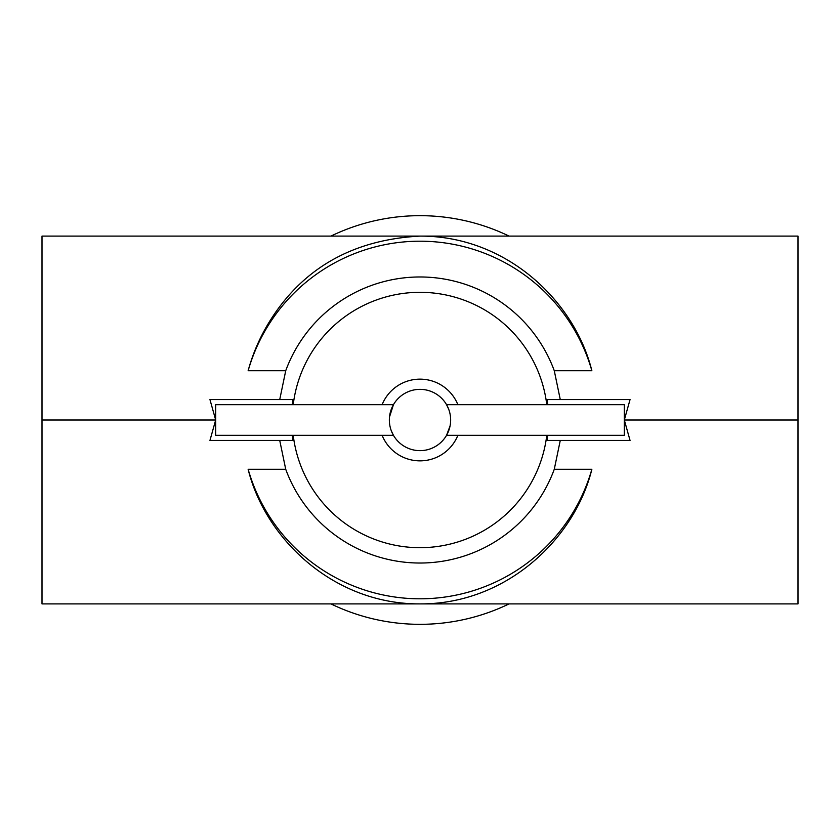<?xml version="1.0" encoding="UTF-8"?>
<svg xmlns="http://www.w3.org/2000/svg" width="840" height="840" viewBox="0 0 840 840"><rect width="100%" height="100%" fill="white"/><g stroke="black" fill="none" stroke-linecap="round" stroke-linejoin="round"><path stroke-width="1.26" d="M389.498 416.976L393.456 404.681L215.68 404.681L215.68 435.32L393.456 435.32L392.647 433.829M450.072 425.933L446.544 435.32L624.32 435.32L624.32 404.681L446.544 404.681L448.675 409.185M446.544 435.32L447.353 433.829M420 450.649A30.65 30.65 0 0 0 450.649 420A30.65 30.65 0 0 0 420 389.351A30.65 30.65 0 0 0 389.351 420A30.65 30.65 0 0 0 420 450.649M382.116 404.681A40.866 40.866 0 0 1 457.884 404.681M457.884 435.32A40.866 40.866 0 0 1 382.116 435.32M293.223 435.32A127.701 127.701 0 0 0 546.777 435.32M546.777 404.681A127.701 127.701 0 0 0 293.223 404.681M42 420L42 236.103L420 236.103C506.478 235.767 574.654 301.119 591.864 370.724A178.784 178.784 0 0 0 248.136 370.724C253.89 349.545 263.329 329.679 276.433 311.115C309.561 264.39 357.42 239.39 420 236.103L798 236.103L798 603.897L420 603.897C333.48 604.327 265.178 538.577 248.136 469.276L285.726 469.276A143.031 143.031 0 0 0 554.274 469.276L591.864 469.276C574.791 538.671 506.405 604.349 420 603.897L42 603.897L42 420L215.68 420L209.947 399.567L293.055 399.567L292.205 404.681M560.27 440.433L554.274 469.276M798 420L624.32 420L630.053 399.567L546.945 399.567L547.796 404.681M547.796 435.32L546.945 440.433L630.053 440.433L624.32 420M591.864 370.724L554.274 370.724L560.27 399.567M554.274 370.724A143.031 143.031 0 0 0 285.726 370.724L248.136 370.724M330.939 603.897A204.32 204.32 0 0 0 509.061 603.897M292.205 435.32L293.055 440.433L209.947 440.433L215.68 420M285.726 469.276L279.731 440.433M279.731 399.567L285.726 370.724M509.061 236.103A204.32 204.32 0 0 0 330.939 236.103M248.136 469.276A178.784 178.784 0 0 0 591.864 469.276M391.377 430.952L393.456 435.32"/></g></svg>
